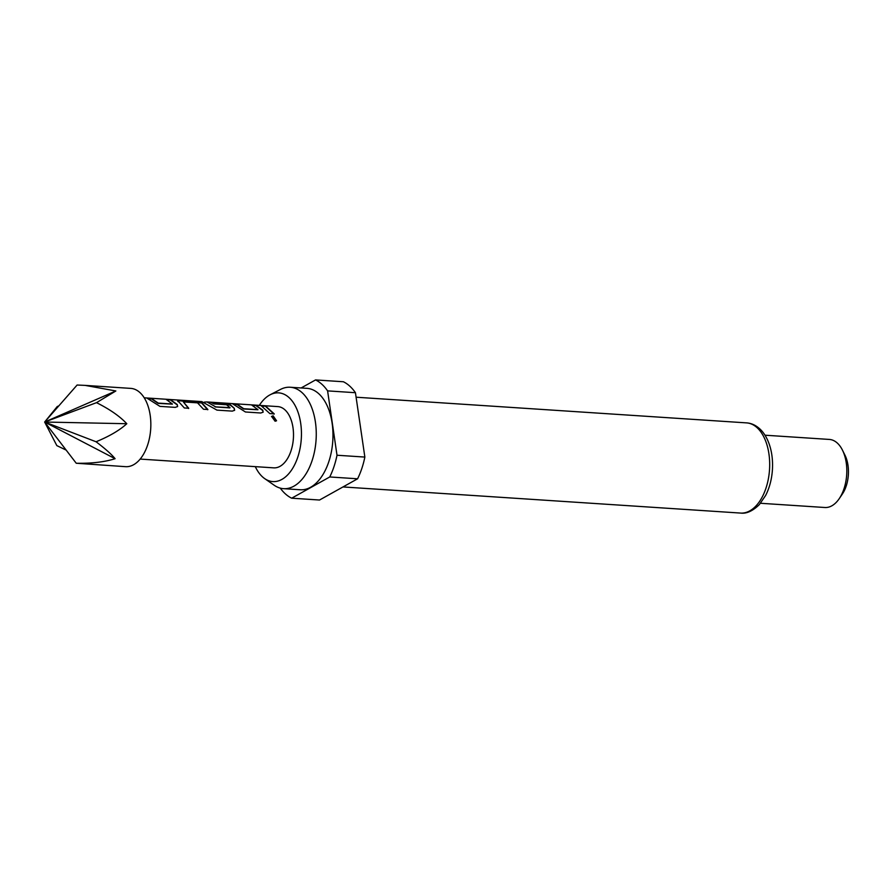 <?xml version="1.0" encoding="UTF-8"?>
<svg xmlns="http://www.w3.org/2000/svg" width="893" height="893" viewBox="0 0 893 893"><rect width="100%" height="100%" fill="white"/><g stroke="black" fill="none" stroke-linecap="round" stroke-linejoin="round"><path stroke-width="1.34" d="M275.1 421.228L271.584 416.428L273.124 415.814L276.562 420.782L275.1 421.228M271.505 416.54L272.968 416.049L276.529 420.804M147.579 445.161A39.225 22.559 -86.2 0 0 130.758 388.388L85.103 385.385L115.856 390.967L96.511 402.665C109.75 409.273 119.841 416.294 126.795 423.728C119.684 430.247 109.448 436.253 96.064 441.767C105.274 448.732 111.614 454.381 115.097 458.701C104.537 462.038 91.577 463.556 76.24 463.244L125.612 466.671A39.225 22.559 -86.2 0 0 147.579 445.161M85.103 385.385L77.111 385.028L44.65 422.032L57.275 406.505L58.826 405.88M255.309 466.648A44.46 25.562 -86.2 0 0 262.509 476.873A44.46 25.562 -86.2 0 0 264.652 478.592A44.46 25.562 -86.2 0 0 298.362 455.296A44.46 25.562 -86.2 0 0 289.042 397.586A44.46 25.562 -86.2 0 0 270.166 394.762A44.46 25.562 -86.2 0 0 259.327 405.377M264.652 478.592L274.207 485.245A50.823 29.223 -86.2 0 0 283.572 488.672A50.823 29.223 -86.2 0 0 314.693 450.63A50.823 29.223 -86.2 0 0 302.068 392.641A50.823 29.223 -86.2 0 0 290.247 387.249A50.823 29.223 -86.2 0 0 280.502 389.415L270.166 394.762M283.572 488.672L300.282 489.766A50.823 29.223 -86.2 0 0 331.403 451.724A50.823 29.223 -86.2 0 0 318.779 393.735A50.823 29.223 -86.2 0 0 306.946 388.343L290.247 387.249M760.512 503.272L824.886 507.503A34.113 19.613 -86.2 0 0 839.286 498.584A34.113 19.613 -86.2 0 0 842.467 450.161A34.113 19.613 -86.2 0 0 837.299 443.051A34.113 19.613 -86.2 0 0 829.363 439.434L764.988 435.204M355.436 392.708A61.394 35.307 -86.2 0 0 349.777 386.144A61.394 35.307 -86.2 0 0 343.392 381.757L315.553 379.927A61.394 35.307 -86.2 0 1 321.938 384.314A61.394 35.307 -86.2 0 1 327.597 390.877L337.007 455.24L364.857 457.071L355.436 392.708L327.597 390.877M177.238 404.529L177.629 406.527L175.274 407.375L159.936 406.371L147.256 398.323L151.643 398.613L158.228 403.089L172.405 404.027L166.388 399.573L170.775 399.863L177.238 404.529L177.551 406.639M178.477 401.482C177.171 400.622 177.618 400.276 179.839 400.466L195.199 401.47L202.019 403.033L207.879 409.519L203.492 409.228L197.532 402.843L183.355 401.917L188.724 408.257L184.338 407.967L177.718 400.644M183.355 401.917L188.579 408.503M224.188 403.078L206.997 401.95L215.704 406.873L230.014 407.632L226.521 404.752L214.052 403.937L211.128 402.52L223.708 403.346L230.528 404.909L234.256 408.28L234.636 410.267L232.292 411.126L216.943 410.11L201.796 401.604L144.208 397.809M207.087 401.95L215.246 406.661M262.754 410.155L263.145 412.142L260.789 413.001L245.441 411.986L232.772 403.937L237.158 404.228L243.733 408.715L257.921 409.653L251.904 405.199L256.28 405.489L262.754 410.155L263.067 412.265M274.24 413.883L269.853 413.593L261.258 405.813L265.634 406.103L274.24 413.883M140.19 459.08L273.76 467.854A30.697 17.648 -86.2 0 0 290.951 451.021A30.697 17.648 -86.2 0 0 277.79 406.594L224.31 403.078M280.257 488.125A61.394 35.307 -86.2 0 0 291.687 498.194L319.538 500.024L357.591 478.793A61.394 35.307 -86.2 0 0 364.857 457.071M357.591 478.793L329.74 476.962A61.394 35.307 -86.2 0 0 337.007 455.24M301.142 387.964L315.553 379.927M329.74 476.962L291.687 498.194M839.286 498.584L842.423 493.929A27.292 15.694 -86.2 0 0 844.968 455.184L842.467 450.161M66.16 450.094L56.839 445.618L44.65 422.032L115.856 390.967M126.795 423.728L44.65 422.032L96.511 402.665M115.097 458.701L44.65 422.032L96.064 441.767M44.65 422.032L76.24 463.244M262.341 406.226L265.634 406.103M265.589 406.438L274.095 414.129M252.998 405.612L256.28 405.489M256.235 405.824L262.642 410.445M233.854 404.35L237.103 404.562L243.622 408.994L257.932 409.764M212.221 402.933L223.652 403.681L230.45 405.232L234.256 408.28M234.133 408.559L234.558 410.389M215.135 406.94L229.903 407.911M178.399 401.805C177.071 400.946 177.54 400.611 179.794 400.801L202.019 403.033M201.941 403.357L207.734 409.764M167.482 399.986L170.775 399.863M170.73 400.198L177.115 404.819M148.35 398.724L151.598 398.948L158.106 403.379L172.405 404.138M746.548 422.88C751.203 423.159 755.556 425.113 759.619 428.718C763.537 432.245 766.663 437.202 769.018 443.553C771.898 451.624 773.014 460.498 772.389 470.209C771.686 479.619 769.431 488.024 765.647 495.436L759.34 504.612C752.676 511.064 746.436 513.877 740.621 513.073A45.197 25.986 -86.2 0 0 768.293 479.24A45.197 25.986 -86.2 0 0 757.074 427.68A45.197 25.986 -86.2 0 0 746.548 422.88L356.106 397.218M740.621 513.073L342.99 486.942M206.93 401.939L204.374 402.107"/></g></svg>
